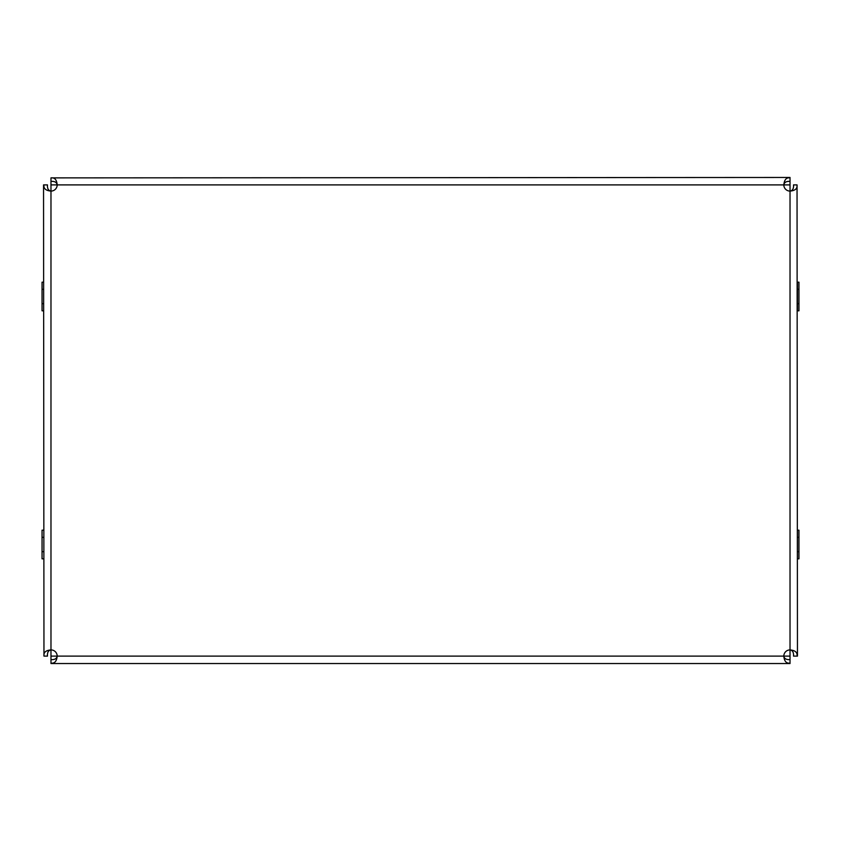 <?xml version="1.0" encoding="UTF-8"?>
<svg xmlns="http://www.w3.org/2000/svg" width="841" height="841" viewBox="0 0 841 841"><rect width="100%" height="100%" fill="white"/><g stroke="black" fill="none" stroke-linecap="round" stroke-linejoin="round"><path stroke-width="1.26" d="M432.905 663.538L790.025 663.538L790.025 656.106L783.823 656.106C784.254 658.682 786.324 659.849 790.025 659.607M790.025 663.538L50.975 663.538L50.975 659.607C54.633 659.859 56.694 658.692 57.177 656.106A6.202 6.202 0 0 0 50.975 649.904C45.824 650.335 43.49 652.395 43.963 656.106L43.543 184.894L47.474 184.894C47.222 188.552 48.389 190.623 50.975 191.096A6.202 6.202 0 0 0 57.177 184.894C56.746 179.743 54.676 177.409 50.975 177.882L790.025 177.462L790.025 181.393C786.367 181.141 784.306 182.308 783.823 184.894A6.202 6.202 0 0 0 790.025 191.096C795.176 190.665 797.51 188.605 797.037 184.894L797.457 656.106L793.526 656.106C793.778 652.448 792.611 650.377 790.025 649.904A6.202 6.202 0 0 0 783.823 656.106C784.254 661.257 786.324 663.591 790.025 663.118M57.177 184.894C56.746 182.318 54.676 181.151 50.975 181.393L50.975 184.894L790.025 184.894L790.025 181.393M50.975 177.882L50.975 181.393M790.025 177.882C786.367 177.377 784.306 179.711 783.823 184.894M50.975 663.118C54.633 663.623 56.694 661.289 57.177 656.106L783.823 656.106M50.975 663.538L105.535 663.538M130.334 663.538L408.095 663.538M797.037 656.106C797.541 652.448 795.208 650.377 790.025 649.904L790.025 656.106M790.025 184.894L790.025 191.096C792.6 190.665 793.767 188.605 793.526 184.894L797.037 184.894M57.177 656.106L50.975 656.106L50.975 649.904C48.4 650.335 47.233 652.395 47.474 656.106L43.963 656.106M43.963 184.894C43.459 188.552 45.792 190.623 50.975 191.096L50.975 184.894M50.975 656.106L50.975 659.607M797.457 303.654L797.457 282.177L798.95 282.177L798.95 310.813L797.457 310.813L797.457 303.654L798.95 303.654M797.457 289.336L798.95 289.336M798.95 537.346L798.95 530.187L797.457 530.187L797.457 537.346L798.95 537.346L798.95 558.823L797.457 558.823L797.457 551.664L798.95 551.664M797.457 551.664L797.457 537.346M43.543 282.177L42.05 282.177L42.05 310.813L43.543 310.813M43.543 289.336L42.05 289.336M43.543 303.654L42.05 303.654M43.543 530.187L42.05 530.187L42.05 558.823L43.543 558.823M43.543 537.346L42.05 537.346M43.543 551.664L42.05 551.664M790.025 649.904L790.025 191.096M50.975 191.096L50.975 649.904"/></g></svg>
